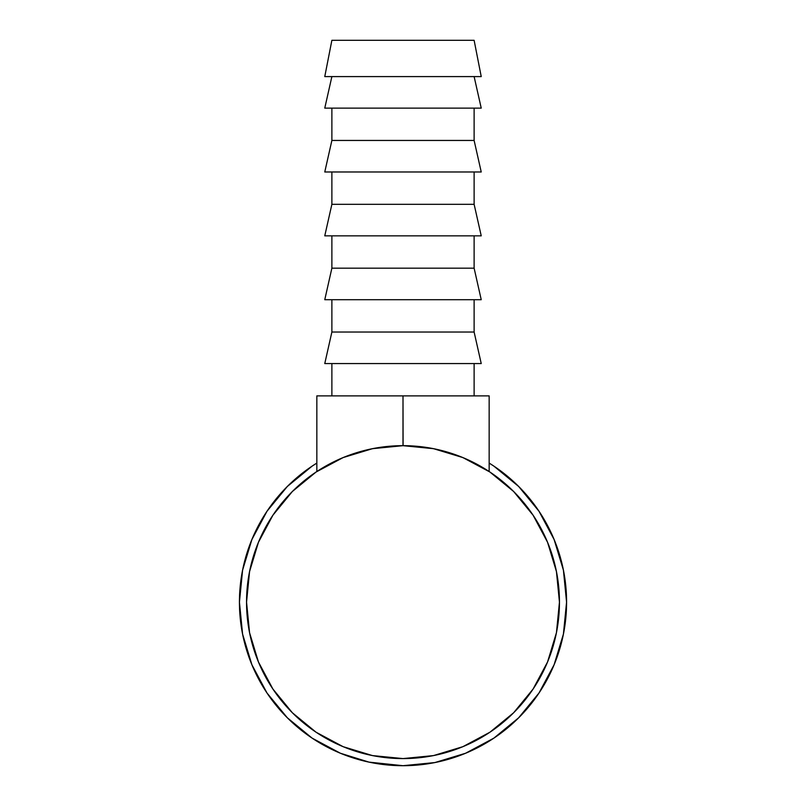 <?xml version="1.0" encoding="UTF-8"?>
<svg xmlns="http://www.w3.org/2000/svg" width="806" height="806" viewBox="0 0 806 806"><rect width="100%" height="100%" fill="white"/><g stroke="black" fill="none" stroke-linecap="round" stroke-linejoin="round"><path stroke-width="1.21" d="M347.829 455.722L346.106 456.377A156.455 156.455 0 0 0 246.545 602.132A156.455 156.455 0 0 1 403 445.668A156.455 156.455 0 0 1 559.455 602.132A156.455 156.455 0 0 1 403 758.587A156.455 156.455 0 0 1 246.545 602.132L249.548 571.605L258.454 542.257L272.912 515.205L292.366 491.499L316.073 472.034L343.124 457.576L372.473 448.68L403 445.668L433.527 448.68L462.876 457.576L489.927 472.034L513.634 491.499L533.088 515.205L547.546 542.257L556.452 571.605L559.455 602.132A156.455 156.455 0 0 0 459.894 456.377L459.894 456.377M481.232 76.59L474.119 40.3L331.881 40.3L324.768 76.59L481.232 76.59L324.768 76.59L331.881 40.3L474.119 40.3L481.232 76.59M481.232 108.125L474.119 76.59L481.232 108.125L324.768 108.125L481.232 108.125M331.881 76.59L324.768 108.125L331.881 76.59M474.119 140.446L474.119 108.125L474.119 140.446L331.881 140.446L474.119 140.446L481.232 171.98L474.119 140.446M331.881 108.125L331.881 140.446L324.768 171.98L481.232 171.98L324.768 171.98L331.881 140.446L331.881 108.125M474.119 204.311L474.119 171.98L474.119 204.311L331.881 204.311L474.119 204.311L481.232 235.846L474.119 204.311M331.881 171.98L331.881 204.311L324.768 235.846L481.232 235.846L324.768 235.846L331.881 204.311L331.881 171.98M474.119 268.166L474.119 235.846L474.119 268.166L331.881 268.166L474.119 268.166L481.232 299.701L474.119 268.166M331.881 235.846L331.881 268.166L324.768 299.701L481.232 299.701L324.768 299.701L331.881 268.166L331.881 235.846M474.119 332.032L474.119 299.701L474.119 332.032L331.881 332.032L474.119 332.032L481.232 363.566L474.119 332.032M331.881 299.701L331.881 332.032L324.768 363.566L481.232 363.566L324.768 363.566L331.881 332.032L331.881 299.701M474.119 395.887L474.119 363.566L474.119 395.887M331.881 363.566L331.881 395.887L331.881 363.566M493.877 466.13L518.661 486.471L539.002 511.256L518.661 486.471L493.877 466.13L489.161 463.087A163.568 163.568 0 0 1 403 765.7A163.568 163.568 0 0 1 239.432 602.132A163.568 163.568 0 0 0 284.911 715.315L287.702 718.146M305.434 733.42A163.568 163.568 0 0 0 307.64 735.022M323.146 744.885A163.568 163.568 0 0 0 328.777 747.887M354.771 758.426A163.568 163.568 0 0 0 364.614 761.136M373.662 763.05A163.568 163.568 0 0 0 391.988 765.327M392.532 765.368A163.568 163.568 0 0 0 412.521 765.418M412.561 765.418A163.568 163.568 0 0 0 415.271 765.237M419.745 764.844A163.568 163.568 0 0 0 427.341 763.876M443.048 760.723A163.568 163.568 0 0 0 447.804 759.443M476.981 748.008A163.568 163.568 0 0 0 483.731 744.391M509.775 726.045A163.568 163.568 0 0 0 517.301 719.133M518.268 718.186L519.064 717.39A163.568 163.568 0 0 0 520.454 715.97M517.714 718.73L519.135 717.32M491.378 739.767L493.947 738.084M495.065 737.329L492.829 738.82M464.175 753.832L470.039 751.333M434.827 762.577L435.703 762.395M493.877 738.135L518.661 717.793L493.877 738.135L465.596 753.247L434.908 762.557L403 765.7L368.987 762.123L340.404 753.247L312.124 738.135L287.339 717.793L266.998 693.009L287.339 717.793M311.569 737.762L314.118 739.445M286.311 716.756L287.923 718.378M288.891 719.325L287.651 718.106M311.67 737.822L312.718 738.528M462.503 457.425L463.289 457.758M343.497 457.425L342.691 457.768M312.124 466.13L287.339 486.471L312.124 466.13L316.839 463.087A163.568 163.568 0 0 0 239.432 602.132L242.576 570.215L251.885 539.536L266.998 511.256L287.339 486.471M518.661 717.793L539.002 693.009L518.661 717.793M539.002 511.256L554.115 539.536L563.424 570.215L566.568 602.132L563.424 634.04L554.115 664.728L539.002 693.009M266.998 693.009L251.885 664.728L242.576 634.04L239.432 602.132M559.455 602.132L556.452 632.65L547.546 662.008L533.088 689.049L513.634 712.766L489.927 732.221L462.876 746.678L433.527 755.585L403 758.587L372.473 755.585L343.124 746.678L316.073 732.221L292.366 712.766L272.912 689.049L258.454 662.008L249.548 632.65L246.545 602.132M309.091 736.059L313.232 738.86M310.935 737.329L313.715 739.183M430.384 763.393L434.021 762.728M468.175 752.149L469.979 751.363M437.033 762.123L433.96 762.748M492.94 738.749L497.312 735.777M497.493 735.646L501.413 732.785M494.501 737.712L492.275 739.193M517.825 718.62L518.973 717.471M528.182 707.416L526.741 709.099M435.089 762.526L434.384 762.657M493.604 738.316L495.388 737.107M495.499 737.037L493.675 738.266M403 445.668L403 395.887L489.161 395.887L489.161 471.53L489.161 395.887L403 395.887L403.091 445.668M465.455 458.674L458.171 455.722M438.373 449.718L430.454 448.096M316.839 471.53L316.839 395.887L403 395.887L316.839 395.887L316.839 471.53M375.546 448.096L367.627 449.718"/></g></svg>
